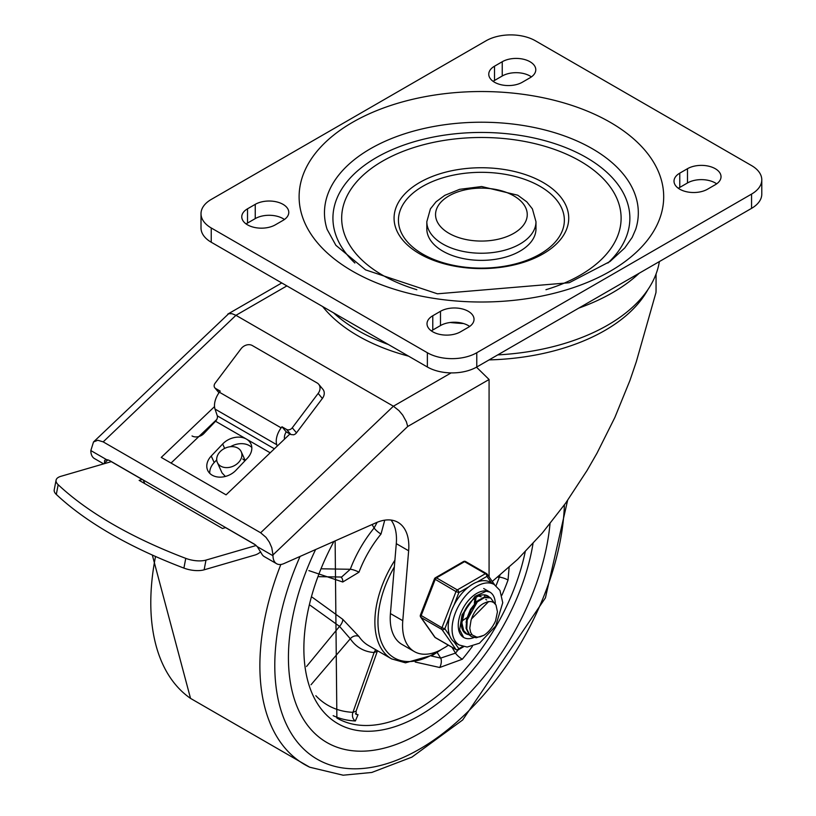 <?xml version="1.0" encoding="UTF-8"?>
<svg xmlns="http://www.w3.org/2000/svg" width="816" height="816" viewBox="0 0 816 816"><rect width="100%" height="100%" fill="white"/><g stroke="black" fill="none" stroke-linecap="round" stroke-linejoin="round"><path stroke-width="1.22" d="M275.308 224.849A19.645 11.342 180 0 1 253.898 227.307A19.645 11.342 180 0 1 241.771 216.821A19.645 11.342 180 0 1 247.523 208.804L255.245 204.347A19.645 11.342 180 0 1 276.655 201.889A19.645 11.342 180 0 1 288.782 212.364A19.645 11.342 180 0 1 283.03 220.391L275.308 224.849M246.136 223.951A19.645 11.342 180 0 1 247.523 223.064L255.245 218.606A19.645 11.342 180 0 1 284.417 219.494M460.561 331.796A19.645 11.342 180 0 1 439.151 334.254A19.645 11.342 180 0 1 427.013 323.779A19.645 11.342 180 0 1 432.776 315.751L440.487 311.294A19.645 11.342 180 0 1 461.907 308.836A19.645 11.342 180 0 1 474.035 319.321A19.645 11.342 180 0 1 468.282 327.338L460.561 331.796M431.378 330.908A19.645 11.342 180 0 1 432.776 330.011L440.487 325.564A19.645 11.342 180 0 1 469.669 326.451M502.238 61.741A19.645 11.342 180 0 1 523.648 59.282A19.645 11.342 180 0 1 535.786 69.768A19.645 11.342 180 0 1 530.023 77.785L522.311 82.243A19.645 11.342 180 0 1 500.891 84.701A19.645 11.342 180 0 1 488.764 74.225A19.645 11.342 180 0 1 494.516 66.198L502.238 61.741L502.238 76A19.645 11.342 180 0 1 531.41 76.898M493.129 81.355A19.645 11.342 180 0 1 494.516 80.458L502.238 76M687.49 168.698A19.645 11.342 180 0 1 708.9 166.24A19.645 11.342 180 0 1 721.028 176.715A19.645 11.342 180 0 1 715.275 184.742L707.554 189.2A19.645 11.342 180 0 1 686.144 191.658A19.645 11.342 180 0 1 674.016 181.172A19.645 11.342 180 0 1 679.769 173.155L687.49 168.698L687.49 182.957A19.645 11.342 180 0 1 716.662 183.845M678.382 188.302A19.645 11.342 180 0 1 679.769 187.415L687.49 182.957M416.843 289.7A139.72 80.672 180 0 1 382.602 275.206A139.72 80.672 180 0 1 393.139 155.621A139.72 80.672 180 0 1 598.118 173.818A139.72 80.672 180 0 1 545.955 289.7M419.648 253.817A87.322 50.419 0 0 0 565.753 231.214A87.322 50.419 0 0 0 458.796 169.463A87.322 50.419 0 0 0 419.648 253.817M422.739 254.092A82.957 47.899 180 0 1 459.928 173.951A82.957 47.899 180 0 1 561.53 232.621A82.957 47.899 180 0 1 422.739 254.092M442.802 251.134A54.58 31.508 180 0 1 426.819 228.857L426.819 221.728A54.58 31.508 0 0 0 442.802 244.004A54.58 31.508 0 0 0 502.289 250.838A54.58 31.508 0 0 0 535.979 221.728L535.979 228.857A54.58 31.508 180 0 1 502.289 257.968A54.58 31.508 180 0 1 442.802 251.134M751.556 165.577A34.935 20.165 180 0 1 761.787 179.836A34.935 20.165 180 0 1 751.556 194.096L476.768 352.747A34.935 20.165 180 0 1 427.37 352.747L211.242 227.97A34.935 20.165 180 0 1 201.011 213.7A34.935 20.165 180 0 1 211.242 199.441L486.03 40.8A34.935 20.165 180 0 1 535.429 40.8L751.556 165.577M201.011 213.7L201.011 227.97A34.935 20.165 0 0 0 211.242 242.23L427.37 367.006A34.935 20.165 0 0 0 476.768 367.006L751.556 208.355A34.935 20.165 0 0 0 761.787 194.096L761.787 179.836M408.643 550.78L402.778 620.701A56.906 32.854 120 0 0 414.355 651.586L402.002 644.446A56.906 32.854 -60 0 1 390.425 613.571L396.29 543.65L408.643 550.78A52.397 30.253 120 0 0 397.984 522.352A52.397 30.253 120 0 0 376.064 522.76L283.917 563.591A17.462 10.088 -60 0 1 276.614 563.723A17.462 10.088 -60 0 1 272.993 555.737L272.993 554.911L407.714 426.482L406.378 421.739L402.716 415.109L398.963 410.611L393.404 406.215L260.641 532.777L266.006 537.356L269.382 542.212L271.769 547.689L272.993 554.911M414.355 651.586A56.906 32.854 120 0 0 439.957 650.291L445.648 647.006A56.906 32.854 120 0 0 448.31 645.15M322.646 306.541A174.655 100.837 -0 0 0 357.898 335.804A174.655 100.837 -0 0 0 408.602 356.164M476.483 367.169L489.08 379.501L489.08 576.912M492.272 581.451L517.66 559.348L542.263 533.093L565.559 503.268L587.041 470.516L596.965 453.247L614.876 417.425L629.921 380.511L636.266 361.896L655.972 292.556A174.655 100.837 -0 0 0 656.054 289.466L656.054 274.003M276.614 563.723L264.262 556.594A17.462 10.088 120 0 1 261.875 554.105L257.285 546.659L254.47 544.211L109.364 460.428L106.539 459.632L104.642 460.367L104.417 463.192L107.957 459.816M106.539 459.632L90.831 450.565L93.514 441.956L228.674 313.732L231.979 313.691L235.946 315.313L393.404 406.215L451.115 372.902M93.514 441.956L97.818 440.263L103.183 441.874L260.641 532.777M391.068 520.067A52.397 30.253 -60 0 1 396.29 543.65M90.831 450.565A17.462 10.088 120 0 0 94.452 458.561L103.663 463.876M171.034 463.07L216.791 419.455M289.915 434L226.073 494.843L161.242 457.409L214.537 406.613M639.275 273.176A185.518 107.11 180 0 1 578.819 308.091M463.539 323.544A185.518 107.11 180 0 1 450.116 322.504M659.399 261.559L658.991 263.67A178.704 103.173 180 0 1 497.74 354.889M192.035 435.958A8.731 6.589 -24.3 0 0 203.918 433.51L215.546 421.25A4.366 2.519 -60 0 0 217.301 415.844L215.016 409.061L276.767 444.71A15.28 8.823 -60 0 1 281.153 427.859L219.402 392.21A15.28 8.823 120 0 0 215.016 409.061M219.086 392.639L215.587 388.457A4.366 3.488 140.2 0 1 214.822 387.814A4.366 3.488 140.2 0 1 215.087 383.234L240.975 348.85A8.731 6.977 140.2 0 1 252.328 345.545L317.159 382.979A8.731 6.977 140.2 0 1 318.689 384.254A8.731 6.977 140.2 0 1 318.158 393.414L322.371 398.463A8.731 6.977 -39.8 0 0 322.901 389.303L318.689 384.254M290.843 434.53L293.566 434.795A4.366 3.488 -39.8 0 0 296.483 432.837L292.271 427.798A4.366 3.488 140.2 0 1 286.6 429.451L290.843 434.53L286.212 431.858A7.64 4.417 120 0 0 284.58 439.079M56.08 480.165L54.213 489.886A17.462 7.354 10.8 0 0 56.314 494.435A310.141 130.672 10.8 0 0 183.906 568.099A17.462 7.354 10.8 0 0 204.133 569.813L205.989 560.092A17.462 7.354 -169.2 0 1 185.762 558.368A310.141 130.672 -169.2 0 1 58.171 484.704A17.462 7.354 -169.2 0 1 56.08 480.165A17.462 7.354 -169.2 0 1 60.884 476.32L111.292 461.652L142.168 479.482A8.731 5.039 120 0 0 142.29 479.441M260.651 551.861A17.462 10.088 -60 0 1 255.041 555.013L204.133 569.813M225.644 527.575A8.731 5.039 -60 0 1 225.532 527.605L222.503 528.482L139.138 480.359L142.168 479.482M230.459 446.709A17.462 13.168 155.7 0 1 251.797 447.474M216.709 459.898L214.19 462.55L211.242 456.022A17.462 13.168 -24.3 0 0 207.672 470.322A17.462 13.168 -24.3 0 0 235.946 470.281L247.36 458.245A17.462 13.168 -24.3 0 0 250.93 443.935A17.462 13.168 -24.3 0 0 246.422 439.079A17.462 13.168 -24.3 0 0 222.656 443.986L224.655 448.402M209.743 473.321A17.462 13.168 155.7 0 1 214.19 462.55M205.989 560.092L256.183 545.496M211.242 456.022L222.656 443.986M215.587 388.457L220.218 391.129L219.402 392.21M286.6 429.451L281.969 426.778L281.153 427.859M292.271 427.798L318.158 393.414M322.371 398.463L296.483 432.837M281.969 426.778L286.212 431.858M277.236 446.077L276.767 444.71M242.77 459L244.953 460.775M225.359 476.442L222.013 472.852L217.362 462.509A13.097 9.874 -24.3 0 0 233.356 466.13A13.097 9.874 -24.3 0 0 241.24 451.748A13.097 9.874 -24.3 0 0 220.034 451.778A13.097 9.874 -24.3 0 0 217.362 462.509M143.167 479.951L144.83 483.643M419.648 733.319A185.569 107.141 -60 0 1 326.869 742.509A185.569 107.141 -60 0 1 315.598 549.556A185.569 107.141 120 0 0 326.869 742.509A185.569 107.141 120 0 0 419.648 733.319A185.569 107.141 120 0 0 550.015 523.75A185.569 107.141 -60 0 1 419.648 733.319M415.222 662.021L439.712 667.498L462.315 659.236A159.375 92.014 120 0 0 472.423 646.303M501.891 595.252A159.375 92.014 120 0 0 508.042 580.033L509.113 567.324M333.173 715.673A159.375 92.014 120 0 0 355.368 720.977L358.03 714.663A6.548 5.018 130.2 0 1 356.062 714.122M377.145 522.301L374.126 527.993A6.548 1.459 -140.7 0 0 381.011 534.041L384.744 520.169M308.866 570.608L342.761 582.012L358.969 572.22A80.774 46.634 -60 0 1 381.011 534.041M394.903 560.194A80.774 46.634 120 0 0 391.609 658.889L368.455 645.517A80.774 46.634 -60 0 1 358.969 636.5L342.761 619.334L312.253 597.251M340.782 577.024A6.548 4.202 -72.6 0 1 342.761 582.012M310.213 605.319L339.538 626.382A6.548 2.815 125.8 0 0 342.761 619.334M358.969 636.5A6.548 5.141 -33.8 0 0 350.288 638.765L339.538 626.382L306.551 666.478M437.162 652.484L440.681 658.104A6.548 3.019 -77 0 1 439.712 667.498M458.164 649.852A152.816 88.23 -60 0 1 455.491 653.126L440.681 658.104L431.327 655.982M372.055 524.545L374.126 527.993A87.322 50.419 120 0 0 350.288 569.272A6.548 1.459 -159.3 0 1 358.969 572.22M321.892 568.813L350.288 569.272L341.608 577.034L318.842 576.667M311.018 684.757L350.288 638.765A87.322 50.419 120 0 0 374.126 652.525A6.548 5.141 93.8 0 1 375.941 649.842M355.368 720.977A6.548 5.12 -87.4 0 1 352.94 712.327L374.126 652.525L377.339 651.199L356.092 711.154L352.94 712.327A152.816 88.23 -60 0 1 315.843 695.722M499.882 575.331L499.331 577.177A152.816 88.23 -60 0 1 496.006 585.735M476.075 597.373L475.922 598.832M464.437 632.114L463.794 631.931M469.067 634.797L466.936 633.93L463.743 630.697L461.876 622.863L464.773 610.48M485.51 595.037L487.886 596.863M461.387 625.209L462.988 630.176L466.262 633.542L468.792 634.501M488.713 601.525L471.505 618.926L471.067 620.129L469.781 628.147L470.597 632.278L472.27 635.001L476.86 637.143L480.226 636.806L483.97 635.266L476.228 637.755L471.566 636.602L470.026 635.47L466.793 628.912L467.211 619.64L471.097 609.848L477.411 601.851L484.541 597.567L490.661 597.965L494.159 602.84M490.212 597.71L484.021 597.139L476.891 601.331L470.536 609.256L466.589 619.038L466.089 628.351L469.251 634.981L471.22 636.398M483.97 635.266A21.502 12.413 120 0 0 495.567 620.843L497.444 611.786L495.985 604.993L493.639 602.473L491.089 601.514L487.611 601.739L484.143 603.208A17.768 10.261 120 0 0 471.505 618.926M478.268 600.188L466.038 622.088M481.144 596.782L478.462 596.078M474.341 603.228L475.004 598.087M462.335 620.782L466.497 617.865M475.626 602.045L475.85 597.516M464.743 610.552L468.027 605.135M463.549 613.561L470.23 602.402M473.984 637.531A26.194 15.127 -60 0 1 463.672 637.469A26.194 15.127 -60 0 1 463.672 607.216A26.194 15.127 -60 0 1 489.865 592.09A26.194 15.127 -60 0 1 495.292 603.973A26.194 15.127 -60 0 0 489.865 592.09L486.214 591.243L475.014 596.363L462.05 614.866L459.663 629.809L463.672 637.469A26.194 15.127 -60 0 0 473.984 637.531M489.478 597.332A21.828 12.607 120 0 0 487.682 595.874A21.828 12.607 120 0 0 465.854 608.471A21.828 12.607 120 0 0 465.854 633.685A21.828 12.607 120 0 0 468.353 634.583M470.506 634.685A21.828 12.607 120 0 0 471.852 634.511M494.231 584.531A34.935 20.165 120 0 0 460.061 603.422A34.935 20.165 120 0 0 457.888 644.069A34.935 20.165 120 0 0 459.306 645.028L467.17 647.047L479.502 643.192L495.7 626.005L502.748 602.738L499.963 590.427L494.231 584.531L490.375 582.298A34.935 20.165 120 0 0 477.258 581.961L486.948 576.371A2.183 1.724 -35.1 0 0 486.744 573.811A2.183 1.265 -60 0 0 486.489 573.587A2.183 1.265 -60 0 0 485.398 573.699A2.183 1.265 60 0 1 486.948 576.371L491.62 583.022M454.022 605.064L458.867 592.579A2.183 1.265 -120 0 0 457.327 589.907L436.489 577.871A2.183 1.265 -120 0 0 435.397 577.769A2.183 2.183 0 0 0 434.449 578.87L455.991 591.569L458.867 592.579L468.557 586.99A34.935 20.165 120 0 0 454.022 605.064A34.935 20.165 120 0 0 449.677 616.274A34.935 20.165 120 0 0 449.677 635.654A34.935 20.165 120 0 0 454.022 641.835A34.935 20.165 120 0 0 455.44 642.804L459.306 645.028M449.677 635.654L444.832 628.759L441.956 627.749L420.413 615.05A2.183 2.183 0 0 0 420.658 617.09A2.183 1.724 -35.1 0 0 421.117 617.498L441.956 629.534A2.183 1.724 -35.1 0 0 444.832 628.759L449.677 616.274M462.774 646.476L458.867 648.73A2.183 1.724 144.9 0 1 455.991 649.505L435.152 637.469A2.183 1.724 144.9 0 1 434.704 637.061A2.183 2.183 0 0 0 435.397 637.694A2.183 1.265 120 0 0 435.713 637.796M465.895 561.785A2.183 1.265 120 0 0 465.65 561.561A2.183 2.183 0 0 0 463.468 561.561A2.183 1.265 60 0 1 464.559 561.663L485.398 573.699L457.327 589.907A2.183 1.265 -60 0 0 455.991 591.569L441.956 627.749A2.183 1.265 -60 0 0 441.956 629.534L455.991 649.505A2.183 1.265 -60 0 0 456.236 649.73A2.183 2.183 0 0 0 458.419 649.73A2.183 1.265 -120 0 0 458.867 648.73L454.022 641.835M477.258 581.961A34.935 20.165 120 0 0 468.557 586.99M484.153 594.864A21.828 12.607 -60 0 1 485.153 596.884M247.523 208.804L247.523 223.064M255.245 204.347L255.245 218.606M432.776 315.751L432.776 330.011M440.487 311.294L440.487 325.564M494.516 66.198L494.516 80.458M679.769 173.155L679.769 187.415M352.502 271.187A182.294 105.244 0 0 0 657.482 224.012A182.294 105.244 0 0 0 434.214 95.115A182.294 105.244 0 0 0 352.502 271.187M635.684 229.357A156.927 90.607 0 0 0 481.399 122.216A156.927 90.607 0 0 0 327.104 229.357L335.886 245.32L365.599 269.892L437.447 293.811L569.221 282.734L610.001 261.508L624.781 247.921L632.196 237.374L635.684 229.357M448.984 233.315A45.849 26.469 180 0 1 469.537 189.026A45.849 26.469 180 0 1 525.688 221.452A45.849 26.469 180 0 1 448.984 233.315M354.889 263.027A148.471 85.721 180 0 1 384.938 153A148.471 85.721 180 0 1 577.861 153A148.471 85.721 180 0 1 607.91 263.027M751.556 194.096L751.556 208.355M427.37 352.747L427.37 367.006M476.768 367.006L476.768 352.747M211.242 242.23L211.242 227.97M333.54 312.834A174.655 100.837 0 0 0 357.898 330.46A174.655 100.837 0 0 0 388.436 344.525M489.07 359.897A174.655 100.837 0 0 0 647.853 289.7M402.778 620.701L390.425 613.571M103.183 441.874L235.946 315.313L286.885 285.896M407.714 426.482L489.08 379.501M272.993 555.737L257.285 546.659M274.38 448.8L217.301 415.844M270.188 452.798L215.546 421.25M56.314 494.435L58.171 484.704M185.762 558.368L183.906 568.099M225.532 527.605L255.49 544.904M567.599 500.392L545.435 597.842L462.672 719.967L411.907 757.126L371.79 772.456L343.128 775.2L309.733 767.213L190.536 698.394A215.761 124.573 -60 0 1 155.53 556.461M309.723 767.203A215.761 124.573 -60 0 1 280.847 564.478M564.397 504.88A204.867 118.279 -60 0 1 374.116 766.887A204.867 118.279 -60 0 1 300.064 556.441M438.039 651.188A78.591 45.38 -60 0 1 433.541 653.993A78.591 45.38 -60 0 1 382.174 643.967A78.591 45.38 -60 0 1 394.332 566.977M525.218 551.81A159.375 92.014 -60 0 1 416.558 710.144A159.375 92.014 -60 0 1 336.875 718.039L335.131 540.906M333.928 541.436A163.741 94.534 120 0 0 313.783 697.048A163.741 94.534 120 0 0 419.648 715.489A163.741 94.534 120 0 0 533.011 543.558M497.668 577.147L499.331 577.177A6.548 1.53 -159.8 0 1 508.042 580.033M462.315 659.236A6.548 1.53 -140.2 0 1 455.491 653.126L451.982 647.272M456.236 649.73L435.397 637.694A2.183 1.265 120 0 1 435.152 637.469L421.117 617.498A2.183 1.265 120 0 1 421.117 615.713L435.152 579.533A2.183 1.265 120 0 1 436.489 577.871L464.559 561.663A2.183 1.265 120 0 1 465.65 561.561L486.489 573.587A2.183 2.183 0 0 1 487.193 574.219L494.578 584.725M535.979 221.728L532.399 208.886L526.83 201.878L517.752 195.208L481.685 186.527L459.643 189.332L444.812 195.33L436.05 201.797L430.42 208.855L426.819 221.728M281.775 282.948L227.786 314.109M214.822 387.814L218.974 392.792M245.198 460.52L241.24 451.748M190.536 698.394L152.317 555.033M391.609 658.889L405.491 662.827L433.092 654.993L441.619 649.332M355.48 713.714L356.225 714.459L356.092 711.154M466.262 633.542L466.936 633.93M470.893 636.215L471.566 636.602M490.079 597.628L490.62 597.944M485.775 599.454L486.693 599.984M483.694 588.52L489.865 592.09M463.672 646.69L458.419 649.73M420.658 617.09L434.704 637.061M463.468 561.561L435.397 577.769M434.449 578.87L420.413 615.05"/></g></svg>
